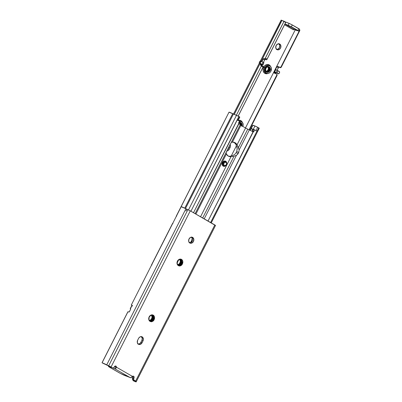 <?xml version="1.0" encoding="UTF-8"?>
<svg xmlns="http://www.w3.org/2000/svg" width="402" height="402" viewBox="0 0 402 402"><rect width="100%" height="100%" fill="white"/><g stroke="black" fill="none" stroke-linecap="round" stroke-linejoin="round"><path stroke-width="0.6" d="M138.218 344.092A3.136 2.538 111.2 0 0 140.976 342.303L142.077 342.73A3.136 2.538 -68.8 0 1 138.735 344.383A3.136 2.538 -68.8 0 1 138.454 344.253A3.136 2.538 -68.8 0 1 137.66 340.198L137.308 342.539L138.454 344.253L140.429 344.328L142.077 342.73L143.358 339.78L142.926 337.59L141.73 336.695L140.213 336.811L138.886 337.891L137.66 340.198L138.569 338.409A3.136 2.538 -68.8 0 1 141.911 336.755A3.136 2.538 -68.8 0 1 142.981 340.946L141.886 340.519L140.268 343.273L138.821 344.057L137.816 344.017M192.653 237.421A3.136 2.538 -68.8 0 1 193.528 241.3A3.136 2.538 -68.8 0 1 190.106 243.13A3.136 2.538 -68.8 0 1 189.824 242.994L191.799 243.074L193.447 241.471L193.799 239.13L192.653 237.421L190.679 237.341L189.03 238.939L188.679 241.28L189.824 242.994A3.136 2.538 -68.8 0 1 188.95 239.11A3.136 2.538 -68.8 0 1 192.377 237.286A3.136 2.538 -68.8 0 1 192.653 237.421L192.076 237.195L192.653 237.421M189.588 242.833A3.136 2.538 111.2 0 0 192.503 240.697A3.136 2.538 111.2 0 0 191.794 237.15M150.644 321.63L149.358 320.575L148.966 319.6L149.137 317.384L148.966 319.6L149.926 321.223L151.624 321.771L150.644 321.63A3.512 2.839 111.2 0 1 149.167 316.846L148.72 318.344L148.856 319.826L149.544 320.997L150.644 321.63M150.609 315.565L149.328 316.957L150.609 315.565L152.207 315.253L153.484 316.143L153.876 317.876A3.01 2.432 -68.8 0 1 153.484 319.379L154.328 317.801L154.293 319.278A3.512 2.839 111.2 0 0 153.061 315.062A3.512 2.839 111.2 0 0 149.167 316.846L150.916 315.098L153.061 315.062L154.217 316.213L154.554 317.364L154.293 319.278L154.333 317.801L153.484 319.379A3.01 2.432 -68.8 0 1 151.247 321.087L149.951 320.816L149.026 319.836L150.308 320.977M150.278 320.851L151.951 320.334L153.413 317.696L152.358 315.344L153.383 316.972L152.966 319.178L151.805 320.434L150.278 320.851M152.207 315.284L153.232 316.912L152.81 319.118L151.649 320.374L149.861 320.761L151.8 320.273L153.257 317.635L152.207 315.284M151.74 315.103L152.765 316.731L152.348 318.937L151.187 320.193L149.66 320.615L151.333 320.092L152.795 317.454L151.911 315.218M149.509 320.555L151.031 320.133L152.192 318.876L152.609 316.67L151.589 315.042M151.589 315.384L152.087 316.866L151.76 318.55L150.715 319.937L149.253 320.64L151.122 319.505L152.177 317.213L151.574 315.228L152.122 317.62L151.122 319.505A3.01 2.432 111.2 0 0 151.589 315.384L151.484 315.243M178.935 265.873L177.649 264.817L177.252 263.843L177.423 261.627L177.252 263.843L178.217 265.466L179.91 266.013L178.935 265.873A3.512 2.839 111.2 0 1 177.453 261.089L177.011 262.586L177.146 264.069L177.83 265.24L178.935 265.873M178.895 259.808L177.619 261.199L178.895 259.808L180.498 259.496L181.769 260.385L182.166 262.119A3.01 2.432 -68.8 0 1 181.769 263.622L182.614 262.044L182.578 263.521A3.512 2.839 111.2 0 0 181.347 259.305A3.512 2.839 111.2 0 0 177.453 261.089L179.207 259.34L181.347 259.305L182.503 260.456L182.84 261.607L182.578 263.521L182.619 262.044L181.769 263.622A3.01 2.432 -68.8 0 1 179.533 265.33L178.242 265.059L177.312 264.079L178.599 265.219M178.568 265.094L180.242 264.576L181.699 261.938L180.649 259.586L181.674 261.215L181.257 263.421L180.091 264.677L178.568 265.094M178.151 265.003L180.086 264.516L181.548 261.878L180.408 259.481L181.518 261.154L181.101 263.36L179.935 264.616L178.413 265.034M180.031 259.345L181.056 260.973L180.634 263.179L179.473 264.436L177.94 264.853L179.624 264.335L181.081 261.697L180.202 259.461M177.795 264.797L179.317 264.375L180.483 263.119L180.9 260.913L179.875 259.285M179.875 259.627L180.377 261.109L180.046 262.792L179.001 264.179L177.538 264.883L179.408 263.747L180.463 261.456L179.86 259.471L180.413 261.863L179.408 263.747A3.01 2.432 111.2 0 0 179.875 259.627L179.769 259.486M215.271 225.381L190.272 210.854L111.068 366.976L108.701 365.795L112.897 368.026L109.972 366.549A4.512 0.322 26.9 0 1 106.545 364.926L102.123 362.83A4.99 0.357 26.9 0 1 106.736 364.86L102.123 362.83L112.897 368.026A1.156 0.935 -68.8 0 0 114.093 367.388L114.394 366.78L113.866 367.719L112.897 368.026L111.068 366.976L190.272 210.854L214.834 224.954L135.63 381.076L133.595 379.749L134.142 377.151L133.549 376.202L132.464 376.398L116.485 367.222L116.042 366.157L115.339 366.006L114.394 366.78A1.352 1.095 -68.8 0 1 115.846 366.051A1.352 1.095 -68.8 0 1 116.485 367.222L115.882 368.232L114.595 368.644L130.348 377.689L120.409 373.423L109.012 366.885L108.59 366.363L111.59 367.478L109.374 366.619L109.51 366.353L109.374 366.619A5.015 0.357 26.9 0 0 108.434 366.378A5.015 0.357 26.9 0 0 110.158 367.579L118.846 372.564A5.015 0.357 26.9 0 0 125.128 375.659L130.74 377.729L132.464 376.398A1.352 1.095 -68.8 0 1 133.504 376.187A1.352 1.095 -68.8 0 1 133.961 378.011L133.645 378.614L132.549 378.187L132.414 378.568L132.705 379.599L134.534 380.649L133.972 380.523L134.374 380.97L133.635 380.754L132.429 379.267L132.364 378.377L133.042 376.694L132.625 377.523A2.507 2.467 140.8 0 0 132.429 379.267L132.625 379.784M151.861 321.721L153.604 320.6L152.79 321.314M153.79 320.369L154.293 319.278L152.996 321.133L151.278 321.766L152.996 321.133L153.79 320.369M180.146 265.963L181.895 264.843L181.076 265.556M179.563 266.008L181.287 265.375L182.578 263.521M179.694 259.496L180.498 259.496L181.769 260.385L182.166 262.119C181.563 264.652 180.207 265.611 178.086 264.998L179.377 265.27L180.704 264.752L181.719 263.601L182.166 262.119A3.01 2.432 -68.8 0 1 181.769 263.622A3.01 2.432 -68.8 0 1 179.533 265.33L181.041 264.692L181.92 263.687L180.87 264.823L179.533 265.33L178.242 265.059M151.408 315.253L152.207 315.253L153.484 316.143L153.876 317.876C153.278 320.409 151.921 321.369 149.8 320.756L151.092 321.027L152.418 320.515L153.428 319.359L153.876 317.876A3.01 2.432 -68.8 0 1 153.484 319.379A3.01 2.432 -68.8 0 1 151.247 321.087L152.755 320.449L153.634 319.444L152.584 320.58L151.247 321.087L149.951 320.816M133.027 376.584L132.549 378.187A1.156 0.935 111.2 0 0 132.705 379.599L134.534 380.649A4.512 0.322 26.9 0 0 133.961 380.533A4.512 0.322 26.9 0 0 134.263 380.835L133.635 380.754L133.891 381.066L136.162 381.875A4.99 0.357 26.9 0 1 133.891 381.066L132.921 380.227M115.349 366.368L115.243 367.368L116.294 367.775L115.243 367.368A1.352 1.095 111.2 0 0 115.218 366.036M141.092 336.464L142.238 338.177L141.886 340.519A3.136 2.538 111.2 0 0 141.328 336.625M191.553 236.994L192.704 238.703L192.583 240.476L191.191 242.381L189.186 242.763M130.575 308.691L130.575 308.691A4.99 0.357 -153.1 0 0 130.449 308.641L131.58 306.414A4.99 0.357 -153.1 0 1 131.705 306.46L132.343 305.912L131.705 306.46A4.99 0.357 -153.1 0 0 131.58 306.414L130.449 308.641A4.99 0.357 26.9 0 1 130.575 308.691L130.645 309.259L129.404 311.711L128.876 312.037A4.99 0.357 -153.1 0 0 127.881 311.776L102.083 362.624M135.941 381.629A4.99 0.357 26.9 0 1 136.162 381.88L135.75 381.443L136.293 381.503L135.63 381.076L136.323 381.553L135.941 381.629M132.409 305.716L131.308 305.163A4.99 0.357 26.9 0 1 131.278 305.083A4.99 0.357 26.9 0 1 132.273 305.344L131.288 305.073L132.343 305.912L132.414 305.56L131.359 305.173M181.176 206.749L185.94 208.738L106.736 364.86L108.701 365.795L187.905 209.673L186.885 209.211L190.272 210.854L187.905 209.673L108.701 365.795L107.791 365.388L106.736 364.86L185.94 208.738A4.99 0.357 -153.1 0 0 181.176 206.723A4.99 0.357 -153.1 0 0 181.176 206.749L180.272 208.532A4.99 0.357 26.9 0 0 180.302 208.588M127.916 311.851L102.389 362.167M136.323 381.553L215.527 225.432L214.834 224.954L135.63 381.076L133.801 380.026A1.156 0.935 -68.8 0 1 133.645 378.614L132.549 378.187L132.861 377.584L133.961 378.011L132.861 377.584A1.352 1.095 111.2 0 0 132.876 376.171M185.975 210.995L186.885 209.211L185.975 210.995M186.814 209.181L185.91 210.965L186.86 209.261L185.94 208.738L186.814 209.181M133.308 380.674L133.891 381.066M113.088 368.061L114.595 368.644L113.088 368.061M115.389 366.669A0.754 0.437 119.9 0 1 115.088 366.699L114.57 366.498L115.474 366.619M116.485 367.222L116.294 367.775A2.005 1.171 119.9 0 1 114.595 368.644L130.348 377.689A2.005 1.171 -60.1 0 0 132.052 376.82L132.464 376.398L116.485 367.222M127.891 311.761L129.153 311.987L130.645 309.259L130.238 308.59L130.665 308.771M149.328 316.957L149.137 317.384M149.584 320.555L151.182 320.032L152.639 317.394L151.83 315.213M177.619 261.199L177.423 261.627M177.875 264.797L179.468 264.275L180.93 261.637L180.121 259.456M182.076 264.611L182.573 263.536M142.077 342.73L140.976 342.303L141.886 340.519L142.981 340.946L142.077 342.73M225.602 161.715A2.256 1.824 111.2 0 0 223.15 162.885L222.522 162.579A2.759 2.231 -68.8 0 1 224.959 161.006A2.759 2.231 -68.8 0 1 226.753 162.936M226.467 164.765A2.256 1.824 -68.8 0 1 224.06 165.956A2.256 1.824 -68.8 0 1 223.291 162.941L223.919 163.247A1.754 1.422 -68.8 0 1 225.944 162.398A1.754 1.422 -68.8 0 1 226.391 164.669L226.587 163.358L225.944 162.398L225.411 162.242L224.316 162.704L223.708 163.9L223.949 165.132L224.894 165.674L226.391 164.669A1.754 1.422 -68.8 0 1 224.361 165.518A1.754 1.422 -68.8 0 1 223.919 163.247L223.291 162.941A2.256 1.824 111.2 0 0 224.02 165.936M225.738 161.765A2.256 1.824 111.2 0 0 223.291 162.941A2.256 1.824 -68.8 0 1 225.698 161.75L225.622 161.725A2.256 1.824 111.2 0 0 225.557 161.694A2.256 1.824 111.2 0 0 223.15 162.885L223.15 162.885A2.256 1.824 111.2 0 0 223.924 165.9A2.256 1.824 111.2 0 0 223.994 165.925M226.085 152.519L226.366 154.021L195.895 214.08L226.366 154.021L228.316 156.107A6.894 5.578 -68.8 0 1 226.366 154.021L226.14 152.252M227.854 149.162L240.29 124.65A4.512 0.322 -153.1 0 0 238.929 123.68L193.513 212.713L238.763 123.525A0.754 0.608 -68.8 0 1 238.743 122.705L238.763 123.525L240.27 124.67A4.512 0.322 -153.1 0 0 240.29 124.65M234.004 142.298L235.954 144.388A6.894 5.578 111.2 0 0 233.924 142.258M229.924 156.267L228.391 156.152A6.894 5.578 111.2 0 0 229.924 156.267L232.522 155.639L234.21 154.77L235.637 153.514L236.723 151.599L237.225 148.835L235.954 144.388L237.185 148.363L236.723 151.599L238.743 152.383L237.843 154.056L236.421 155.363L204.211 218.854L236.421 155.363L234.019 156.192L236.421 155.363L238.18 153.499L236.155 152.715L238.18 153.499L238.743 152.383L236.723 151.599L235.637 153.514L234.21 154.77L232.522 155.639L229.924 156.267M247.748 129.127L249.351 129.881L239.195 149.896L238.396 147.564L247.748 129.127L238.396 147.564L237.049 144.815L245.577 128.007L247.748 129.127L245.577 128.007L237.049 144.815L235.105 142.725L232.391 142.142L240.919 125.334L245.577 128.007L240.919 125.334L232.391 142.142L231.788 142.258L232.391 142.142A6.894 5.578 -68.8 0 1 234.487 142.434A6.894 5.578 -68.8 0 1 237.049 144.815L239.195 149.896L238.743 152.383L239.195 149.896L249.351 129.881L247.748 129.127M202.673 217.974L234.019 156.192L202.673 217.974M233.255 156.343L232.482 156.494L233.255 156.343M231.723 156.614L232.482 156.494L231.723 156.614M200.553 216.753L231.024 156.695L200.553 216.753M228.316 156.107L231.024 156.695A6.894 5.578 -68.8 0 1 228.929 156.403A6.894 5.578 -68.8 0 1 228.316 156.107M226.773 163.257L226.361 161.85L224.874 160.996L223.542 161.403L222.316 163.076L222.211 164.639L223.221 166.147L224.512 166.353L225.783 165.659M195.131 213.643L240.27 124.67M250.356 130.364L251.185 128.73L250.356 130.364M252.496 125.595L250.134 130.258L252.496 125.595M239.411 117.062L238.105 116.037L232.718 113.665L184.779 208.161L232.718 113.665A4.99 0.357 -153.1 0 0 229.009 112.178L176.277 216.11M172.689 223.452A4.99 0.357 -153.1 0 0 172.543 223.467A4.99 0.357 -153.1 0 0 172.543 223.492L172.95 223.522M238.084 120.464L239.783 117.118A3.759 0.271 -153.1 0 0 239.512 116.856L238.888 116.454L237.19 119.801L239.537 121.148L237.291 119.856L190.935 211.231L238.888 116.454L233.421 114.022L185.488 208.512L233.421 114.022L229.014 112.168L176.398 216.02M253.622 129.439L252.366 131.409A0.754 0.608 111.2 0 0 252.833 130.997L253.933 131.424L254.722 129.866L256.968 131.152L210.608 222.527L256.968 131.152L254.722 129.866L253.933 131.424A0.754 0.608 -68.8 0 1 253.275 131.856L253.933 131.424L252.833 130.997L253.622 129.439L254.722 129.866L253.622 129.439M191.744 237.326L191.849 238.27L191.744 237.326M191.839 239.21L191.684 240.14L191.839 239.21M191.347 241.034L191.684 240.14L191.347 241.034L192.176 241.356L191.347 241.034L190.784 242.15L191.262 242.336L190.784 242.15L191.347 241.034M190.267 242.949L190.784 242.15L190.267 242.949M211.241 222.889L259.265 128.228L258.757 127.861L257.059 131.208L258.757 127.861L254.963 125.987L252.853 125.374M253.275 131.856L208.03 221.045L253.059 131.791A4.512 0.322 -153.1 0 0 249.351 129.881L253.059 131.791M179.508 263.642L180.282 262.109L179.508 263.642M177.166 262.853L178.619 259.993L177.166 262.853M227.612 149.639L195.141 213.648M239.537 121.148L238.743 122.705L239.537 121.148M236.461 115.349L188.478 209.929L236.461 115.349M151.936 265.013L151.644 264.938M258.828 128.097L257.697 127.293A3.759 0.271 -153.1 0 0 254.963 125.987L253.265 129.333A3.759 0.271 26.9 0 1 253.602 129.479A3.759 0.271 26.9 0 0 253.265 129.333L254.963 125.987A6.995 0.502 -153.1 0 0 252.853 125.323L251.155 128.67A6.995 0.502 26.9 0 1 253.265 129.333L251.16 128.715A6.995 0.502 26.9 0 1 251.155 128.67M239.512 116.856L237.833 120.168L239.512 116.856M256.019 130.61L257.697 127.293L256.019 130.61M253.577 129.705L251.16 128.715L252.948 129.615A4.874 0.352 26.9 0 1 252.943 129.575A4.874 0.352 26.9 0 1 253.501 129.68M252.979 129.555L252.114 131.273M176.684 216.16L176.377 216.186M231.301 142.484L231.788 142.258M225.643 165.79A2.759 2.231 -68.8 0 1 222.808 165.82A2.759 2.231 -68.8 0 1 222.522 162.579L223.15 162.885A2.256 1.824 111.2 0 0 223.879 165.885M240.672 121.339A4.01 3.246 111.2 0 0 239.502 121.128A4.01 3.246 111.2 0 1 240.592 121.303L241.28 121.575A4.01 3.246 -68.8 0 1 242.868 126.449L243.18 124.68L242.582 122.635L241.049 121.494L239.11 121.64M238.095 120.444A4.764 3.854 -68.8 0 1 242.326 122.308M268.958 65.581A4.01 3.246 111.2 0 0 264.601 67.667L263.657 67.199A4.764 3.854 -68.8 0 1 267.265 64.486A4.764 3.854 -68.8 0 1 270.616 66.551M269.566 65.817A4.01 3.246 -68.8 0 1 270.938 71.179L271.39 68.179L270.868 66.878L269.923 65.988L268.707 65.637L267.395 65.883L266.194 66.692L265.29 67.933A4.01 3.246 -68.8 0 1 269.566 65.817L268.878 65.546A4.01 3.246 111.2 0 0 264.601 67.667A4.01 3.246 111.2 0 0 265.973 73.028L266.662 73.295A4.01 3.246 -68.8 0 1 265.29 67.933L264.601 67.667L265.29 67.933L264.838 70.933L265.36 72.229L266.305 73.124L267.521 73.471L268.832 73.224L270.033 72.42L270.938 71.179A4.01 3.246 -68.8 0 1 266.662 73.295M279.742 44.039A3.136 2.538 -68.8 0 1 280.621 47.918A3.136 2.538 -68.8 0 1 277.194 49.747A3.136 2.538 -68.8 0 1 276.918 49.612L278.893 49.692L280.536 48.094L280.892 45.748L279.742 44.039L277.767 43.959L276.124 45.557L275.767 47.898L276.918 49.612A3.136 2.538 -68.8 0 1 276.038 45.727A3.136 2.538 -68.8 0 1 279.465 43.903A3.136 2.538 -68.8 0 1 279.742 44.039L279.169 43.813L279.742 44.039M276.676 49.451A3.136 2.538 111.2 0 0 279.596 47.315A3.136 2.538 111.2 0 0 278.882 43.768M294.656 29.703A1.251 1.015 -68.8 0 1 294.359 29.421L295.279 29.788L245.476 127.947L295.279 29.788A1.251 1.015 -68.8 0 1 294.656 29.703M285.184 23.462L266.772 59.792A4.99 0.357 26.9 0 1 265.541 59.426L264.697 59.883L263.199 59.024L261.923 61.541L263.521 58.687L264.119 58.612L263.199 59.024L264.697 59.883L263.416 62.405L264.697 59.883L265.541 59.426L264.119 58.612L265.335 59.401M281.249 21.442L261.194 61.225M267.335 70.858L268.435 69.043A2.759 2.231 111.2 0 1 268.134 69.923A2.759 2.231 111.2 0 0 268.435 69.043L268.134 69.923A2.759 2.231 111.2 0 1 266.184 71.476A2.759 2.231 111.2 0 0 268.134 69.923L266.853 71.194L265.777 71.551M267.018 71.983L268.556 71.506L269.903 69.094L268.948 66.943L269.878 68.43L269.491 70.45L268.42 71.601L267.018 71.983M266.652 71.898L268.4 71.445L269.747 69.033L268.631 66.802L269.4 67.476L269.707 69.37L268.662 71.234L266.863 71.923M268.33 66.702L269.26 68.189L268.873 70.209L267.802 71.36L266.4 71.742M266.245 71.682L267.647 71.3L268.717 70.149L269.109 68.129L268.174 66.642M266.551 71.41L265.702 71.496C268.657 70.521 269.325 68.842 267.712 66.461L268.596 67.727L268.466 69.511L267.993 70.365L266.551 71.41M268.054 66.838L268.435 69.043L268.054 66.838M265.621 69.39L265.913 68.34L266.868 67.144L268.712 66.827M265.33 69.511L265.948 67.827L267.637 66.631L269.415 66.948L270.164 67.988C270.481 70.948 269.3 72.254 266.611 71.908L268.124 72.104L269.531 71.224L270.325 69.611L270.164 67.988A2.759 2.231 -68.8 0 1 269.174 71.747L267.958 72.219L266.767 71.968L266.084 71.345L265.606 69.908M241.572 125.188L241.456 125.64L241.617 124.851L240.657 122.7L241.265 123.293L241.572 125.188M240.507 122.64L241.436 124.128L241.311 125.555L241.461 124.791L240.507 122.64M240.039 122.459L240.974 123.947L240.868 125.303L240.999 124.61L240.105 122.499M240.019 122.484L240.843 124.55L240.723 125.213L240.818 123.886L239.888 122.399M239.421 122.218L240.311 123.484L240.18 125.268M240.15 124.801L239.763 122.595M238.582 122.901L240.426 122.585M278.325 67.702L276.827 66.848L274.114 72.199L276.827 66.848L278.325 67.702L277.038 70.239L278.772 67.114L280.485 67.717L281.209 67.295L299.832 30.497M275.425 73.541L275.827 72.621L274.355 71.772L275.486 69.546A5.141 0.367 26.9 0 1 275.792 69.646L279.365 71.551L278.129 70.842L276.998 73.074L278.229 73.782L274.355 71.772A5.141 0.367 26.9 0 1 274.661 71.878L278.46 73.847L279.551 72.526L279.099 73.415A0.754 0.608 -68.8 0 1 278.229 73.782L275.832 72.621L275.445 73.455M277.043 74.506L277.134 75.325L276.953 74.752L249.104 129.766L276.872 75.033L277.134 75.325L249.436 129.921L277.134 75.325L276.822 74.345M299.354 30.019L299.897 30.225M274.114 72.199L275.606 73.058L274.114 72.199L273.958 72.697L274.114 72.199M261.24 66.199L236.316 115.329L261.24 66.199L263.024 67.079L238.17 116.072L263.159 66.832L263.024 67.079L261.24 66.199L261.375 65.948L261.24 66.199M261.496 65.747L260.722 65.3L261.561 65.581M260.486 64.375L261.978 65.235L262.204 64.792L261.978 65.235L260.486 64.375L260.707 63.938L259.375 63.099L259.818 61.4L260.918 61.828A0.754 0.608 -68.8 0 1 261.787 61.461L261.084 61.591L260.461 62.717L260.918 61.828L259.818 61.4L259.365 62.29L260.461 62.717L260.476 63.521L261.888 64.4L263.019 62.169L261.888 64.4L262.596 64.828L263.938 62.732L261.787 61.461L263.727 62.596L262.657 64.988A5.141 0.367 26.9 0 1 262.179 64.782L259.556 63.265L260.652 63.692L262.657 64.988A5.141 0.367 26.9 0 1 262.179 64.782L260.707 63.938L260.406 64.662L260.722 65.3L260.431 64.511M281.933 20.472L281.365 20.527L281.933 20.472L261.25 61.245L281.933 20.472L284.083 21.241L265.008 58.833L264.119 58.612M266.802 59.717L267.094 59.054L265.315 58.169L283.907 21.522L284.284 21.346L285.541 22.693L267.094 59.054L265.315 58.169L264.958 58.893L266.772 59.792L265.541 59.426M282.33 20.557L283.435 21.266L284.083 21.241L283.907 21.522L284.747 21.572L285.541 22.693L285.405 23.055M234.26 114.444L260.074 63.561L234.26 114.444M277.39 66.27L276.827 66.848L277.486 66.28A4.99 0.357 26.9 0 1 279.953 67.355L280.948 67.003L299.395 30.647L299.907 30.235L281.209 67.295L280.948 67.003L299.847 30.24L299.309 30.029L299.791 30.356M260.024 63.531L234.21 114.414M278.646 43.612L279.792 45.32L279.44 47.667L277.792 49.265L276.274 49.381M229.291 146.087L227.416 149.78M241.753 126.223L242.084 124.947L241.873 123.746A2.759 2.231 -68.8 0 1 241.974 125.937M241.893 125.891L242.079 125.032L241.572 123.148L240.587 122.419L238.728 122.64L240.587 122.419L241.572 123.148L242.125 124.705L241.848 126.263M267.023 72.089L266.767 71.968C264.079 70.641 266.621 65.39 268.948 66.943M265.948 67.827L267.018 66.883L268.265 66.556L269.415 66.948L270.33 68.446L270.315 69.998L269.878 70.978L267.993 72.395L266.25 72.013L265.31 70.325L265.812 71.566L266.777 72.32L267.993 72.395L269.174 71.747L266.767 71.968M284.546 24.763L293.435 29.864L294.184 29.356L298.309 30.954L294.184 29.356L284.912 24.035L294.184 29.356A0.754 0.437 -60.1 0 0 293.435 29.864L284.546 24.763M236.507 145.635L231.22 156.051L236.507 145.635M270.667 66.677L269.164 64.888L266.938 64.536L264.737 65.727L263.305 68.064L263.124 70.762L264.25 72.908L266.315 73.782L267.928 73.46A4.764 3.854 -68.8 0 1 263.762 72.335A4.764 3.854 -68.8 0 1 263.657 67.199L264.601 67.667A4.01 3.246 111.2 0 0 265.898 72.993M242.381 122.434L241.491 121.108L240.18 120.354L237.873 120.525M226.552 151.031L228.065 150.574L229.225 149.237L230.391 146.514L229.959 144.318M281.189 20.17L281.355 20.527L281.164 20.1L260.431 60.968M296.802 30.547L295.55 30.06M273.983 72.878L274.089 72.973A4.99 0.357 -153.1 0 1 276.556 74.048L274.089 72.973M276.782 74.214L277.038 74.501M276.953 74.752L276.923 74.465L276.953 74.752M299.606 29.301L291.073 24.286L284.892 21.743L289.144 23.391L288.239 25.175L289.144 23.391L292.284 24.939L291.38 26.723L298.309 30.954L298.761 31.034L297.912 30.477L298.822 28.693L297.912 30.477L291.38 26.723L292.284 24.939L298.822 28.693L299.681 29.291L298.776 31.075M284.978 23.909L291.38 26.723L284.978 23.909M284.284 21.346L284.541 21.412M296.304 30.346L295.882 30.185M230.145 144.65A3.136 2.538 -68.8 0 1 230.014 147.675L228.919 147.248A3.136 2.538 111.2 0 0 229.22 146.444M227.703 149.464A3.136 2.538 111.2 0 0 228.125 148.81L229.225 149.237A3.136 2.538 -68.8 0 1 226.919 151.016M229.225 149.237L228.125 148.81L228.919 147.248L230.014 147.675L229.225 149.237M239.326 121.56A4.01 3.246 -68.8 0 1 241.28 121.575M265.295 70.054L265.31 70.325M268.39 66.737L269.285 68.853L267.938 71.265L266.446 71.742M266.38 71.687L267.782 71.209L269.129 68.792L268.305 66.727M239.758 122.474L240.285 124.942M238.693 122.831L240.657 122.7M240.205 124.514L239.667 122.479M277.486 66.28L280.219 67.652L278.908 67.099L278.39 67.576M262.893 65.049L263.787 62.757M259.818 61.4L260.687 61.034A0.754 0.608 111.2 0 0 259.818 61.4M279.551 72.526L279.365 71.551A0.754 0.608 -68.8 0 1 279.551 72.526M278.129 70.842L277.209 70.335L276.073 72.561L276.998 73.074L278.129 70.842M276.073 72.561L277.209 70.335L275.792 69.646L274.661 71.878L276.073 72.561M274.661 71.878L275.792 69.646A5.141 0.367 -153.1 0 0 275.486 69.546L274.355 71.772A5.141 0.367 26.9 0 1 274.661 71.878M261.647 61.405L260.687 61.034M260.461 62.717L259.365 62.29A0.754 0.608 111.2 0 0 259.556 63.265L260.652 63.692A0.754 0.608 -68.8 0 1 260.461 62.717M263.38 66.481L261.571 65.586L263.38 66.481L238.21 116.093M264.958 58.893L266.772 59.792M281.209 67.295L280.948 67.003L279.953 67.355L280.485 67.717L281.209 67.295M276.556 74.048L276.923 74.465M136.162 381.88L215.366 225.758M131.278 305.083L181.176 206.723M102.083 362.82L104.068 363.795M132.886 380.186L133.112 380.463M108.646 365.961L108.434 366.373M130.238 308.59L131.374 306.364M223.924 165.9L224.06 165.956C224.572 166.488 225.406 166.096 226.562 164.79C227.11 163.403 226.823 162.393 225.698 161.75M151.499 264.953L172.543 223.467M266.727 71.26L266.164 71.455M259.36 63.074L233.497 114.057M266.777 59.782L285.319 23.231M281.164 20.1L282.274 20.532M284.48 21.386L284.083 21.236M261.717 61.431L260.617 61.003M277.199 73.385L278.3 73.812"/></g></svg>
